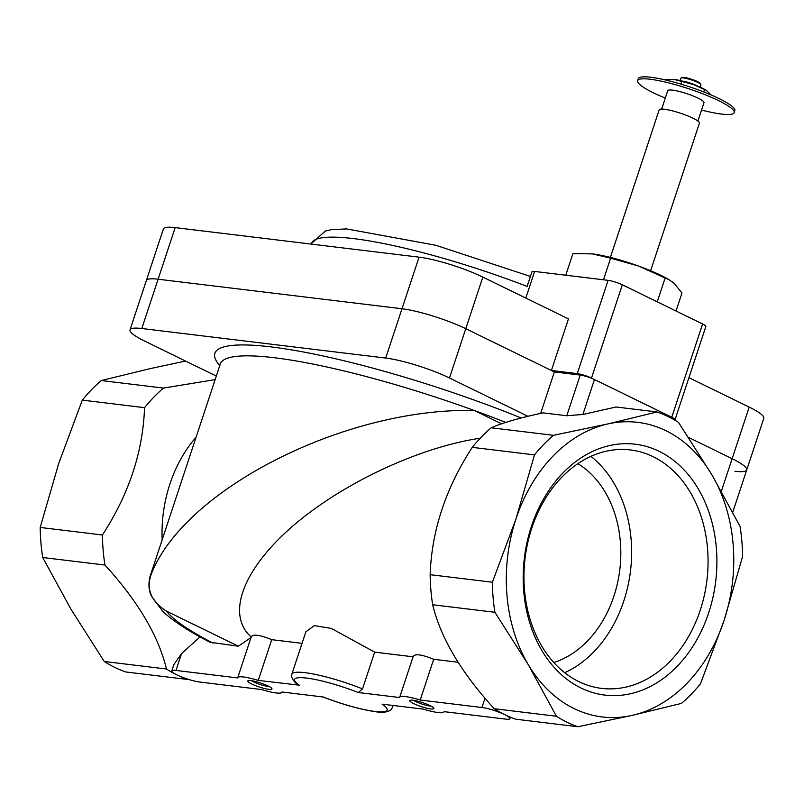 <?xml version="1.0" encoding="UTF-8"?>
<svg xmlns="http://www.w3.org/2000/svg" width="804" height="804" viewBox="0 0 804 804"><rect width="100%" height="100%" fill="white"/><g stroke="black" fill="none" stroke-linecap="round" stroke-linejoin="round"><path stroke-width="1.21" d="M657.069 411.96L616.075 406.995L582.9 414.462L566.77 415.748L543.142 412.884C520.801 417.527 503.485 422.492 491.194 427.778A163.202 124.469 96.9 0 0 472.26 447.356C445.707 488.289 431.668 530.73 430.15 574.689A163.202 124.469 96.9 0 0 432.673 604.749C440.612 637.803 461.124 672.456 494.209 708.716A163.202 124.469 96.9 0 0 504.711 714.625A163.202 124.469 96.9 0 0 515.665 719.188L577.895 726.736A163.202 124.469 96.9 0 1 556.428 716.253L528.218 664.576L494.902 612.286A163.202 124.469 96.9 0 1 492.38 582.227L515.987 518.871A148.368 113.153 96.9 0 0 528.218 664.576A148.368 113.153 96.9 0 0 632.266 715.359A148.368 113.153 96.9 0 0 724.082 620.437A148.368 113.153 96.9 0 0 711.852 474.732A148.368 113.153 96.9 0 0 607.804 423.949A148.368 113.153 96.9 0 0 515.987 518.871L534.489 454.893A163.202 124.469 96.9 0 1 553.423 435.316L607.804 423.949L657.069 411.96A163.202 124.469 96.9 0 1 678.536 422.432L711.852 474.732L740.062 526.409A163.202 124.469 96.9 0 1 742.584 556.458L724.082 620.437L700.475 683.792A163.202 124.469 96.9 0 1 681.541 703.369L632.266 715.359L577.895 726.736M215.14 379.619L163.483 388.081A163.202 124.469 96.9 0 0 144.539 407.658C143.011 451.617 128.982 494.068 102.43 534.992A163.202 124.469 96.9 0 0 104.952 565.041C137.926 601.131 158.438 635.793 166.488 669.018A163.202 124.469 96.9 0 0 176.991 674.928A163.202 124.469 96.9 0 0 187.945 679.491L125.715 671.953A163.202 124.469 96.9 0 1 104.259 661.481L70.933 609.181L42.723 557.504L104.952 565.041M200.015 636.879L181.543 653.642L173.875 664.596L171.785 670.928A16.954 2.804 18.3 0 1 175.986 670.446L237.713 677.923A23.316 3.849 18.3 0 1 237.743 677.651A23.316 3.849 18.3 0 1 258.255 680.405L298.776 685.108C296.234 684.134 293.862 681.44 291.671 677.028L291.852 674.174A52.994 8.754 18.3 0 1 362.514 688.907L374.674 652.144L331.318 628.406L314.294 625.612L305.862 631.813M196.086 437.215A120.891 92.199 96.9 0 0 162.157 539.806M374.674 652.144L413.075 656.798M457.999 662.235L433.688 659.29C421.376 654.285 414.532 653.461 413.135 656.798M480.289 438.19C418.814 447.356 341.79 483.536 292.314 526.489C242.798 569.433 225.944 614.708 251.19 636.969C252.898 633.874 259.742 634.768 271.732 639.672L302.053 643.341M271.732 639.672L258.255 680.405M433.688 659.29L420.211 700.033L481.938 707.51A16.954 2.804 18.3 0 1 504.711 714.625A16.954 2.804 18.3 0 1 509.927 718.635A16.954 2.804 18.3 0 1 505.716 719.118L443.999 711.64A23.316 3.849 18.3 0 1 443.969 711.912A23.316 3.849 18.3 0 1 423.447 709.148L382.091 704.133A48.753 8.05 18.3 0 1 375.046 711.46A48.753 8.05 18.3 0 1 323.399 697.028L282.043 692.013A23.316 3.849 18.3 0 1 282.013 692.294A23.316 3.849 18.3 0 1 261.491 689.53L199.774 682.053A16.954 2.804 18.3 0 1 176.991 674.928A16.954 2.804 18.3 0 1 171.785 670.928M238.326 646.205L166.539 611.171C150.84 601.231 145.795 588.749 151.423 573.744A218.316 36.069 -161.7 0 0 150.247 575.815C148.187 583.553 148.609 590.367 151.524 596.266L162.81 611.432C173.443 621.301 189.191 631.562 210.035 642.235L238.326 646.205L251.009 637.542M501.626 423.829L474.31 410.492C345.78 407.427 184.819 488.802 151.423 573.744M430.15 574.689L492.38 582.227M432.673 604.749L494.902 612.286M472.26 447.356L534.489 454.893M491.194 427.778L553.423 435.316M494.209 708.716L556.428 716.253M185.543 361.046L150.519 368.554L101.254 380.543A163.202 124.469 96.9 0 0 82.309 400.121L58.702 463.476L40.2 527.454A163.202 124.469 96.9 0 0 42.723 557.504M82.309 400.121L144.539 407.658M101.254 380.543L163.483 388.081M40.2 527.454L102.43 534.992M531.424 526.409A126.359 96.369 -83.1 0 1 698.234 488.812A126.359 96.369 -83.1 0 1 630.457 693.741A126.359 96.369 -83.1 0 1 531.424 526.409M104.259 661.481L166.488 669.018M505.806 422.422A218.316 36.069 -161.7 0 0 474.31 410.492A218.316 36.069 -161.7 0 0 220.326 363.931L150.247 575.815M362.514 688.907L358.313 692.525L399.668 697.54A23.316 3.849 18.3 0 1 399.699 697.269A23.316 3.849 18.3 0 1 420.211 700.033M429.999 705.58A12.713 2.1 18.3 0 1 433.848 708.193A12.713 2.1 18.3 0 1 421.175 706.585A12.713 2.1 18.3 0 1 410.04 700.314A12.713 2.1 18.3 0 1 429.999 705.58M268.044 685.963A12.713 2.1 18.3 0 1 271.893 688.576A12.713 2.1 18.3 0 1 259.22 686.968A12.713 2.1 18.3 0 1 248.084 680.697A12.713 2.1 18.3 0 1 268.044 685.963M531.796 528.067A120.087 91.586 -83.1 0 1 630.457 449.949A120.087 91.586 -83.1 0 1 706.927 580.176A120.087 91.586 -83.1 0 1 601.573 688.385A120.087 91.586 -83.1 0 1 531.796 528.067M590.9 456.36A120.087 91.586 -83.1 0 1 630.497 570.92A120.087 91.586 -83.1 0 1 564.689 672.707M553.795 662.506A105.977 80.822 96.9 0 0 613.894 596.176A105.977 80.822 96.9 0 0 577.875 463.667M269.059 686.475A10.422 1.719 18.3 0 1 260.044 684.455A10.422 1.719 18.3 0 1 251.602 680.707M431.014 706.093A10.422 1.719 18.3 0 1 421.999 704.073A10.422 1.719 18.3 0 1 413.557 700.324M540.66 413.397L554.368 371.94L580.227 375.076A10.603 1.749 18.3 0 1 594.457 379.528L668.777 415.799A10.603 1.749 18.3 0 1 672.043 418.301L671.953 418.552M216.316 376.061L144.619 341.067A47.476 7.849 18.3 0 1 130.027 329.861A47.476 7.849 18.3 0 1 141.805 328.514L385.689 358.061A47.476 7.849 18.3 0 1 449.466 378.001L527.856 416.261M721.379 491.254L732.142 458.702L688.536 437.426L732.142 458.702A47.476 7.849 18.3 0 1 746.735 469.918A47.476 7.849 18.3 0 1 734.956 471.265M130.027 329.861L146.328 280.556A47.476 7.849 18.3 0 1 158.107 279.219L401.99 308.756A47.476 7.849 18.3 0 1 465.777 328.705L554.368 371.94M565.775 275.219L572.92 253.602L592.437 253.903L610.638 258.164L638.557 266.044L669.27 279.852L674.234 283.45L681.993 292.988L676.033 310.997M591.101 253.762A50.873 8.402 18.3 0 1 592.066 253.863L592.437 253.903A50.873 8.402 18.3 0 1 638.557 266.044A50.873 8.402 18.3 0 1 667.451 278.797L669.27 279.842M610.387 257.411L659.179 109.857A21.195 3.497 18.3 0 1 664.446 109.254A21.195 3.497 18.3 0 1 687.118 115.625A21.195 3.497 18.3 0 1 699.43 123.163L650.637 270.717M661.672 109.073L667.762 90.671A19.075 3.156 18.3 0 1 672.496 90.138A19.075 3.156 18.3 0 1 692.897 95.867A19.075 3.156 18.3 0 1 703.982 102.651L697.902 121.052M665.31 98.068A50.873 8.402 18.3 0 1 637.572 80.691A50.873 8.402 18.3 0 1 650.195 79.254A50.873 8.402 18.3 0 1 704.616 94.53A50.873 8.402 18.3 0 1 734.173 112.64A50.873 8.402 18.3 0 1 701.54 110.047M637.572 80.691L638.235 78.712A50.873 8.402 18.3 0 1 650.848 77.264A50.873 8.402 18.3 0 1 705.269 92.54A50.873 8.402 18.3 0 1 734.826 110.65L734.173 112.64M665.169 277.862L657.29 301.701M610.638 258.164L603.492 279.782M551.393 370.493L568.458 318.886L482.842 277.099A47.476 7.849 18.3 0 0 419.055 257.159L175.171 227.612A47.476 7.849 18.3 0 0 163.393 228.959L146.328 280.556A47.476 7.849 18.3 0 1 158.107 279.219L401.99 308.756A47.476 7.849 18.3 0 1 465.777 328.705L551.393 370.493L577.252 373.619A10.603 1.749 18.3 0 1 591.483 378.071L671.752 417.246A10.603 1.749 18.3 0 1 675.008 419.748A10.603 1.749 18.3 0 1 674.626 420.04M688.927 377.679L749.207 407.105L732.142 458.702A47.476 7.849 18.3 0 1 746.735 469.918L732.756 512.198M749.207 407.105A47.476 7.849 18.3 0 1 763.8 418.321L746.735 469.918M675.008 419.748L705.862 326.474A10.603 1.749 18.3 0 0 702.606 323.972L622.336 284.797A10.603 1.749 18.3 0 0 608.095 280.345L534.61 271.44A10.603 1.749 18.3 0 0 531.977 271.742L527.122 286.435A169.564 28.019 18.3 0 0 311.53 243.401L325.339 231.029L331.56 229.622L346.614 228.929L435.798 245.27L530.429 276.435M711.037 94.922L706.304 90.299L693.51 84.541L674.134 79.465A21.195 3.497 18.3 0 1 674.285 79.485L666.154 79.355L665.923 80.078M703.771 91.957L704.595 89.465M680.938 84.108L681.872 81.264M680.043 80.531L680.797 78.249A10.603 1.749 18.3 0 1 681.028 78.018L682.083 77.516A9.748 1.608 18.3 0 1 684.284 77.445A9.748 1.608 18.3 0 1 693.983 80.099A9.748 1.608 18.3 0 1 700.334 83.546L700.867 84.581A10.603 1.749 18.3 0 1 700.917 84.912L700.163 87.194M681.028 78.018A10.603 1.749 18.3 0 1 683.43 77.958A10.603 1.749 18.3 0 1 693.973 80.822A10.603 1.749 18.3 0 1 700.867 84.581M682.606 81.154A10.603 1.749 18.3 0 1 697.731 86.159M674.285 79.485A21.195 3.497 18.3 0 1 693.51 84.541A21.195 3.497 18.3 0 1 705.55 89.857L706.304 90.289M673.561 79.405A21.195 3.497 18.3 0 1 674.134 79.465L674.134 79.465M166.539 611.171A197.121 32.572 -161.7 0 0 212.97 643.13M521.113 417.949A226.788 37.466 -161.7 0 0 295.018 350.474A226.788 37.466 -161.7 0 0 219.763 365.629M485.003 698.234L481.938 707.51M181.543 653.642L175.986 670.446M299.611 685.42A48.753 8.05 18.3 0 1 306.666 678.094A48.753 8.05 18.3 0 1 358.313 692.525M391.93 705.329A52.994 8.754 18.3 0 1 392.473 707.45L393.126 705.47M566.77 415.748L580.227 375.076M668.466 416.743L668.777 415.799M582.9 414.462L594.457 379.528M141.805 328.514L175.171 227.612M385.689 358.061L419.055 257.159M449.466 378.001L482.842 277.099M702.606 323.972L671.752 417.246M622.336 284.797L591.483 378.071M608.095 280.345L577.252 373.619M534.61 271.44L525.806 298.073M220.326 363.931L220.427 363.217M413.216 656.386L399.699 697.269M510.399 717.188L509.927 718.635M251.26 636.758L237.743 677.651M322.906 696.907C341.519 704.123 358.373 708.947 373.478 711.389C381.609 712.927 387.417 712.424 390.895 709.872L392.473 707.45M291.852 674.174L305.862 631.823M311.299 244.104L311.53 243.401"/></g></svg>
